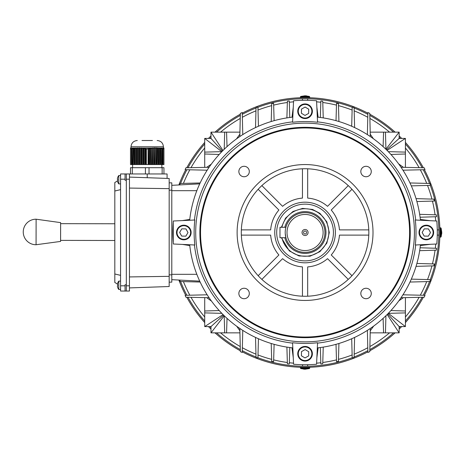 <?xml version="1.0" encoding="UTF-8"?>
<svg xmlns="http://www.w3.org/2000/svg" width="465" height="465" viewBox="0 0 465 465"><rect width="100%" height="100%" fill="white"/><g stroke="black" fill="none" stroke-linecap="round" stroke-linejoin="round"><path stroke-width="0.7" d="M298.675 357.323A7.318 7.318 0 0 0 308.632 360.148A7.318 7.318 0 0 0 311.457 350.192A7.318 7.318 0 0 0 301.5 347.367A7.318 7.318 0 0 0 298.675 357.323M299.135 357.068A6.795 6.795 0 0 0 308.376 359.689A6.795 6.795 0 0 0 310.998 350.447A6.795 6.795 0 0 0 301.756 347.826A6.795 6.795 0 0 0 299.135 357.068M301.413 355.795L301.477 351.616L305.127 349.575L308.719 351.72L308.655 355.899L305.005 357.94L301.413 355.795M117.383 284.516A6.777 6.777 0 0 1 117.674 283.191L117.674 283.191A6.777 6.777 0 0 0 117.383 284.516L117.674 284.83A6.65 5.754 90 0 0 117.674 285.748L117.383 286.062A6.777 6.777 0 0 0 117.674 287.387L117.662 287.393A6.795 6.795 0 0 0 118.767 289.468L120.569 289.468M117.674 285.748L117.674 285.748A6.65 5.754 90 0 1 117.674 284.83L117.674 284.83M162.378 148.835L163.947 148.998L163.947 164.552L162.378 164.552L162.378 148.835L161.21 148.434L161.471 164.552L160.565 164.552L160.565 148.486L159.396 148.126L159.664 164.552L158.757 164.552L158.757 148.236L157.589 147.922L157.85 164.552L156.943 164.552L156.943 148.091L155.781 147.835L156.042 164.552L155.136 164.552L154.874 147.835L153.967 147.864L154.229 164.552L153.322 164.552L153.061 147.922L152.16 148.01L152.421 164.552L151.514 164.552L151.253 148.126L150.346 148.265L150.608 164.552L149.701 164.552L149.701 148.649L148.538 148.626L148.8 164.552L148.085 164.552L148.085 148.998L148.8 148.835M159.658 148.347L158.751 148.236L159.658 148.347M152.45 140.511L141.994 140.511M132.978 148.649L133.885 148.486L133.885 164.552L132.978 164.552L133.24 148.434L131.357 148.998L132.072 148.835L131.357 148.998L131.357 164.552L130.496 164.552L130.496 148.998L131.357 148.998M133.879 148.486L135.693 148.236L135.693 164.552L134.792 164.552L134.792 148.347M130.496 148.486L130.496 148.998L131.02 148.126L130.496 148.486M130.496 148.236L131.02 147.922L130.496 148.236M130.496 148.091L163.947 148.062L163.424 147.835L163.424 146.783C163.052 142.976 160.966 140.883 157.153 140.511C160.966 140.883 163.052 142.976 163.424 146.783L131.02 146.783C131.392 142.976 133.484 140.883 137.291 140.511C133.484 140.883 131.392 142.976 131.02 146.783L131.02 147.829L130.496 148.091M180.246 226.112A7.318 7.318 0 0 0 177.421 236.063A7.318 7.318 0 0 0 187.372 238.888A7.318 7.318 0 0 0 190.197 228.937A7.318 7.318 0 0 0 180.246 226.112M180.501 226.565A6.795 6.795 0 0 0 177.874 235.813A6.795 6.795 0 0 0 187.122 238.435A6.795 6.795 0 0 0 189.743 229.187A6.795 6.795 0 0 0 180.501 226.565M181.774 228.85L185.954 228.908L187.988 232.564L185.849 236.15L181.664 236.092L179.63 232.436L181.774 228.85M244.084 298.704A5.225 5.225 0 0 0 249.316 293.479A5.225 5.225 0 0 0 244.084 288.254A5.225 5.225 0 0 0 238.859 293.479A5.225 5.225 0 0 0 244.084 298.704M366.048 298.704A5.225 5.225 0 0 0 371.273 293.479A5.225 5.225 0 0 0 366.048 288.254A5.225 5.225 0 0 0 360.823 293.479A5.225 5.225 0 0 0 366.048 298.704M366.048 176.746A5.225 5.225 0 0 0 371.273 171.521A5.225 5.225 0 0 0 366.048 166.296A5.225 5.225 0 0 0 360.823 171.521A5.225 5.225 0 0 0 366.048 176.746M244.084 176.746A5.225 5.225 0 0 0 249.316 171.521A5.225 5.225 0 0 0 244.084 166.296A5.225 5.225 0 0 0 238.859 171.521A5.225 5.225 0 0 0 244.084 176.746M285.801 227.676L285.905 227.275L279.977 227.275L279.977 237.725L285.905 237.725L285.231 233.517M305.069 230.989A1.511 1.511 0 0 1 306.575 232.5A1.511 1.511 0 0 1 305.069 234.011A1.511 1.511 0 0 1 303.558 232.5A1.511 1.511 0 0 1 305.069 230.989M305.069 229.483A3.017 3.017 0 0 1 308.086 232.5A3.017 3.017 0 0 1 305.069 235.517A3.017 3.017 0 0 1 302.047 232.5A3.017 3.017 0 0 1 305.069 229.483M305.069 250.548A18.048 18.048 0 0 1 287.015 232.5A18.048 18.048 0 0 1 305.069 214.452A18.048 18.048 0 0 1 323.117 232.5A18.048 18.048 0 0 1 305.069 250.548M305.069 252.361A19.861 19.861 0 0 1 285.208 232.5A19.861 19.861 0 0 1 305.069 212.639A19.861 19.861 0 0 1 324.93 232.5A19.861 19.861 0 0 1 305.069 252.361M285.905 227.275L285.557 228.786M285.295 230.611L285.231 231.454M285.307 234.488L285.417 235.377M285.423 235.418L285.551 236.191M305.069 253.408A20.908 20.908 0 0 1 284.824 237.725A20.908 20.908 0 0 0 325.971 232.5A20.908 20.908 0 0 0 284.824 227.275A20.908 20.908 0 0 1 325.971 232.5A20.908 20.908 0 0 1 305.069 253.408M305.069 202.188A30.312 30.312 0 0 1 335.381 232.5A30.312 30.312 0 0 1 305.069 262.812A30.312 30.312 0 0 1 274.751 232.5A30.312 30.312 0 0 1 305.069 202.188A30.312 30.312 0 0 1 335.381 232.5A30.312 30.312 0 0 1 305.069 262.812A30.312 30.312 0 0 1 274.751 232.5A30.312 30.312 0 0 1 305.069 202.188M305.069 300.448A67.948 67.948 0 0 1 237.121 232.5A67.948 67.948 0 0 1 305.069 164.552A67.948 67.948 0 0 1 373.011 232.5A67.948 67.948 0 0 1 305.069 300.448M305.069 337.032A104.532 104.532 0 0 1 200.537 232.5A104.532 104.532 0 0 1 305.069 127.968A104.532 104.532 0 0 1 409.601 232.5A104.532 104.532 0 0 1 305.069 337.032M305.069 121.557A110.943 110.943 0 0 0 292.578 122.26L293.566 100.766A132.234 132.234 0 0 1 316.566 100.766L317.554 122.26A110.943 110.943 0 0 0 305.069 121.557M194.44 220.026A111.327 111.327 0 0 1 292.595 121.871M194.829 220.009A110.943 110.943 0 0 0 194.829 244.991L173.335 243.997A132.234 132.234 0 0 1 173.335 221.003L194.829 220.009M292.595 343.129A111.327 111.327 0 0 1 194.44 244.974M292.578 342.74A110.943 110.943 0 0 0 317.554 342.74L316.566 364.235A132.234 132.234 0 0 1 293.566 364.235L292.578 342.74M305.069 168.737A63.763 63.763 0 0 1 368.832 232.5A63.763 63.763 0 0 1 305.069 296.263A63.763 63.763 0 0 1 241.3 232.5A63.763 63.763 0 0 1 305.069 168.737M307.679 168.789L307.679 198.102A34.497 34.497 0 0 1 327.54 206.332L348.268 185.599M351.964 189.296L331.237 210.023A34.497 34.497 0 0 1 339.462 229.884L368.78 229.884M368.78 235.116L339.462 235.116A34.497 34.497 0 0 1 331.237 254.977L351.964 275.704M348.268 279.401L327.54 258.668A34.497 34.497 0 0 1 307.679 266.898L307.679 296.211M302.453 296.211L302.453 266.898A34.497 34.497 0 0 1 282.592 258.668L261.865 279.401M258.168 275.704L278.895 254.977A34.497 34.497 0 0 1 270.671 235.116L241.358 235.116M241.358 229.884L270.671 229.884A34.497 34.497 0 0 1 278.895 210.023L258.168 189.296M261.865 185.599L282.592 206.332A34.497 34.497 0 0 1 302.453 198.102L302.453 168.789M436.798 243.997A132.234 132.234 0 0 0 436.798 221.003L415.309 220.009A110.943 110.943 0 0 1 415.309 244.991L436.798 243.997M292.816 347.884A116.029 116.029 0 0 1 189.685 244.753M420.447 244.753A116.029 116.029 0 0 1 317.316 347.884M415.693 244.974A111.327 111.327 0 0 1 317.537 343.129M317.537 121.871A111.327 111.327 0 0 1 415.693 220.026M189.685 220.247A116.029 116.029 0 0 1 292.816 117.116M317.316 117.116A116.029 116.029 0 0 1 420.447 220.247M420.72 219.48L430.398 220.706M438.844 229.884L437.274 229.884L437.286 230.652M437.298 231.971L437.303 232.5A132.234 132.234 0 0 1 436.885 242.951M430.398 244.294L420.72 245.52M292.043 116.849L293.276 107.171M302.453 98.725L302.506 100.289M304.691 100.266L305.575 100.266M306.912 100.277L307.679 100.295L307.679 98.725L308.028 98.731M316.863 107.171L318.089 116.849M318.089 348.151L316.863 357.829M307.679 366.275L307.679 364.705L306.917 364.723M302.651 364.711L302.453 366.275M293.276 357.829L292.043 348.151M148.085 164.552L146.365 164.552L146.365 148.998L148.085 148.998M149.701 148.649L150.608 148.486M151.514 148.347L152.421 148.236M153.322 148.149L154.229 148.091M155.136 148.062L156.042 148.062M156.943 148.091L157.85 148.149M158.757 148.236L159.664 148.352M160.565 148.486L161.471 148.649M163.947 148.649L163.947 148.998L163.424 148.626L163.947 148.649L163.424 148.126L163.947 148.486M163.947 148.347L163.424 147.922L163.947 148.236M163.947 148.062L163.424 147.835M130.496 148.062L131.02 147.829M146.365 164.552L145.65 164.552L145.65 148.835L146.365 148.998M144.749 148.649L144.749 164.552L143.842 164.552L143.842 148.486L145.65 148.835M142.935 148.352L142.935 164.552L142.028 164.552L142.028 148.236L143.842 148.486M141.128 148.149L141.128 164.552L140.221 164.552L140.221 148.091L142.028 148.236M139.314 148.062L139.314 164.552L138.407 164.552L138.407 148.062L140.221 148.091M137.506 148.091L137.506 164.552L136.6 164.552L136.6 148.149L138.407 148.062M132.072 148.835L132.072 164.552L131.357 164.552M163.087 164.552L163.087 148.998M130.496 173.962L130.496 167.691L132.31 167.691L132.31 173.962M145.411 173.962L145.411 167.691L132.31 167.691M145.411 167.691L149.032 167.691L149.032 173.962M162.14 173.962L162.14 167.691L149.032 167.691M162.14 167.691L163.947 167.691L163.947 173.962M161.471 164.552L162.378 164.552M159.664 164.552L160.565 164.552M157.85 164.552L158.757 164.552M156.042 164.552L156.943 164.552M154.229 164.552L155.136 164.552M152.421 164.552L153.322 164.552M150.608 164.552L151.514 164.552M148.8 164.552L149.701 164.552M145.65 164.552L144.749 164.552M143.842 164.552L142.935 164.552M142.028 164.552L141.128 164.552M140.221 164.552L139.314 164.552M138.407 164.552L137.506 164.552M136.6 164.552L135.693 164.552M134.792 164.552L133.885 164.552M132.978 164.552L132.072 164.552M136.6 148.149L135.693 148.236M162.116 164.552L162.116 148.626M160.303 164.552L160.303 148.271M158.495 164.552L158.495 148.01M156.682 164.552L156.682 147.864M154.874 164.552L154.874 147.835M153.061 164.552L153.061 147.922M151.253 164.552L151.253 148.126M149.445 164.552L149.445 148.434M145.01 148.434L145.01 164.552M143.197 148.126L143.197 164.552M141.389 147.922L141.389 164.552M139.576 147.835L139.576 164.552M137.768 147.864L137.768 164.552M135.954 148.01L135.954 164.552M134.147 148.265L134.147 164.552M132.333 148.626L132.333 164.552M333.434 232.5A28.365 28.365 0 0 1 305.069 260.865A28.365 28.365 0 0 1 276.698 232.5A28.365 28.365 0 0 1 305.069 204.135A28.365 28.365 0 0 1 333.434 232.5M281.9 227.275A23.75 23.75 0 0 1 328.819 232.5A23.75 23.75 0 0 1 281.9 237.725M120.569 179.188L125.062 179.188L125.062 173.962L120.569 173.962L120.569 291.038L129.45 291.038L129.45 173.962L167.086 173.962L167.086 178.415M125.062 179.188L125.062 180.234L126.317 180.234L126.317 284.766L125.062 284.766L125.062 291.038M125.062 173.962L129.45 173.962M120.569 275.356L114.82 273.984L114.82 282.493L117.465 284.016M114.82 273.984L114.82 191.016L120.569 189.644M114.82 191.016L114.82 182.507L117.465 180.984M439.838 237.074L439.849 236.639M439.867 235.97L439.878 235.61M438.757 237.987L438.85 234.854L438.757 237.987M293.52 363.177A131.188 131.188 0 0 1 289.323 362.741M287.358 362.491A131.188 131.188 0 0 1 273.658 359.875M271.665 359.364A131.188 131.188 0 0 1 258.005 354.958M255.959 354.15A131.188 131.188 0 0 1 242.358 347.727M240.248 346.553A131.188 131.188 0 0 1 220.567 332.853M204.716 316.996A131.188 131.188 0 0 1 191.01 297.321M189.836 295.211A131.188 131.188 0 0 1 183.419 281.61M183.419 183.39A131.188 131.188 0 0 1 189.836 169.789M191.01 167.679A131.188 131.188 0 0 1 204.716 148.004M220.567 132.147A131.188 131.188 0 0 1 240.248 118.447M242.358 117.273A131.188 131.188 0 0 1 255.959 110.85M258.005 110.042A131.188 131.188 0 0 1 271.665 105.636M273.658 105.125A131.188 131.188 0 0 1 287.358 102.509M289.323 102.259A131.188 131.188 0 0 1 293.52 101.823M301.018 98.76L300.099 98.789M303.238 98.708C299.193 98.807 299.193 98.807 303.238 98.708M302.715 366.281C298.67 366.17 298.67 366.17 302.715 366.281M299.576 366.188L301.477 366.251M352.208 357.725A133.804 133.804 0 0 1 257.93 357.725M256.029 356.992A133.804 133.804 0 0 1 242.288 350.656M240.312 349.587A133.804 133.804 0 0 1 216.568 332.853M210.988 327.639A133.804 133.804 0 0 1 209.924 326.581M204.716 321.001A133.804 133.804 0 0 1 187.976 297.251M186.907 295.281A133.804 133.804 0 0 1 180.577 281.534M180.577 183.466A133.804 133.804 0 0 1 186.907 169.719M187.976 167.749A133.804 133.804 0 0 1 204.716 143.999M209.924 138.419A133.804 133.804 0 0 1 210.988 137.361M216.568 132.147A133.804 133.804 0 0 1 240.312 115.413M242.288 114.344A133.804 133.804 0 0 1 256.029 108.008M257.93 107.276A133.804 133.804 0 0 1 352.208 107.276M440.088 229.884L439.867 228.925M439.855 228.46L439.82 227.536M439.884 229.559L439.89 229.919M439.896 234.854L439.803 237.993M242.259 113.175A134.844 134.844 0 0 1 367.879 113.175M369.791 114.204A134.844 134.844 0 0 1 395.14 132.147M399.144 135.896A134.844 134.844 0 0 1 401.673 138.419M405.416 142.424A134.844 134.844 0 0 1 423.365 167.772M424.394 169.69A134.844 134.844 0 0 1 424.394 295.31M423.365 297.228A134.844 134.844 0 0 1 405.416 322.576M401.673 326.581A134.844 134.844 0 0 1 399.144 329.104M395.14 332.853A134.844 134.844 0 0 1 369.791 350.796M367.879 351.825A134.844 134.844 0 0 1 242.259 351.825M307.679 367.519L308.638 367.298M309.109 367.286L310.027 367.257M308.004 367.315L307.65 367.321M307.423 97.673C311.469 97.784 311.469 97.784 307.423 97.673M308.533 97.697L308.173 97.691M240.341 350.796A134.844 134.844 0 0 1 214.993 332.853M210.988 329.104A134.844 134.844 0 0 1 208.46 326.581M204.716 322.576A134.844 134.844 0 0 1 186.767 297.228M185.738 295.31A134.844 134.844 0 0 1 178.88 280.046M178.88 184.954A134.844 134.844 0 0 1 185.738 169.69M186.767 167.772A134.844 134.844 0 0 1 204.716 142.424M208.46 138.419A134.844 134.844 0 0 1 210.988 135.896M214.993 132.147A134.844 134.844 0 0 1 240.341 114.204M302.453 97.481L301.494 97.702M301.029 97.714L300.105 97.743M302.128 97.685L302.488 97.679M302.715 367.327C298.67 367.216 298.67 367.216 302.715 367.327M301.599 367.303L301.959 367.309M354.103 108.008A133.804 133.804 0 0 1 367.85 114.344M369.82 115.413A133.804 133.804 0 0 1 393.57 132.147M399.144 137.361A133.804 133.804 0 0 1 400.208 138.419M405.416 143.999A133.804 133.804 0 0 1 422.156 167.749M423.226 169.719A133.804 133.804 0 0 1 429.561 183.466M430.288 185.361A133.804 133.804 0 0 1 430.288 279.639M429.561 281.534A133.804 133.804 0 0 1 423.226 295.281M422.156 297.251A133.804 133.804 0 0 1 405.416 321.001M400.208 326.581A133.804 133.804 0 0 1 399.144 327.639M393.57 332.853A133.804 133.804 0 0 1 369.82 349.587M367.85 350.656A133.804 133.804 0 0 1 354.103 356.992M309.115 366.24L310.033 366.211M306.894 366.292C310.94 366.193 310.94 366.193 306.894 366.292M307.417 98.72C311.463 98.83 311.463 98.83 307.417 98.72M310.556 98.813L308.655 98.749M438.809 228.455L438.774 227.536M438.855 230.669C438.762 226.624 438.762 226.624 438.855 230.669M316.613 101.823A131.188 131.188 0 0 1 320.815 102.259M322.774 102.509A131.188 131.188 0 0 1 336.474 105.125M338.474 105.636A131.188 131.188 0 0 1 352.133 110.042M354.179 110.85A131.188 131.188 0 0 1 367.78 117.273M369.89 118.447A131.188 131.188 0 0 1 389.565 132.147M405.416 148.004A131.188 131.188 0 0 1 419.122 167.679M420.296 169.789A131.188 131.188 0 0 1 426.719 183.39M427.521 185.436A131.188 131.188 0 0 1 431.933 199.096M432.438 201.089A131.188 131.188 0 0 1 435.054 214.795M435.31 216.754A131.188 131.188 0 0 1 435.746 220.951M435.746 244.049A131.188 131.188 0 0 1 435.31 248.246M435.054 250.205A131.188 131.188 0 0 1 432.438 263.911M431.933 265.904A131.188 131.188 0 0 1 427.521 279.564M426.719 281.61A131.188 131.188 0 0 1 420.296 295.211M419.122 297.321A131.188 131.188 0 0 1 405.416 316.996M389.565 332.853A131.188 131.188 0 0 1 369.89 346.553M367.78 347.727A131.188 131.188 0 0 1 354.179 354.15M352.133 354.958A131.188 131.188 0 0 1 338.474 359.364M336.474 359.875A131.188 131.188 0 0 1 322.774 362.491M320.815 362.741A131.188 131.188 0 0 1 316.613 363.177M60.619 223.659L114.82 223.764M60.59 240.382L114.82 240.492M60.584 241.422L36.067 244.741A12.77 12.77 0 0 1 23.25 231.948A12.77 12.77 0 0 1 36.119 219.207L60.624 222.625L60.584 241.422M36.119 219.294L36.067 244.654M311.457 107.677A7.318 7.318 0 0 0 301.5 104.852A7.318 7.318 0 0 0 298.675 114.809A7.318 7.318 0 0 0 308.632 117.633A7.318 7.318 0 0 0 311.457 107.677M310.998 107.932A6.795 6.795 0 0 0 301.756 105.311A6.795 6.795 0 0 0 299.135 114.553A6.795 6.795 0 0 0 308.376 117.174A6.795 6.795 0 0 0 310.998 107.932M308.719 109.205L308.655 113.384L305.005 115.425L301.413 113.28L301.477 109.101L305.127 107.06L308.719 109.205M309.754 96.935L300.378 96.935L300.378 97.481L309.754 97.481L309.405 96.441L305.383 95.819M306.528 95.848L305.325 95.848M305.586 95.848L305.284 95.848M304.622 95.819L305.662 95.819M304.749 95.819L300.733 96.441L309.405 96.441M300.378 368.065L309.754 368.065L309.754 367.519L300.378 367.519L300.733 368.559L304.749 369.181M303.604 369.152L304.819 369.181M304.546 369.152L304.854 369.152M305.511 369.181L304.476 369.181M305.383 369.181L309.405 368.559L300.733 368.559M117.383 178.938A6.777 6.777 0 0 1 117.674 177.613L117.674 177.613A6.777 6.777 0 0 0 117.383 178.938L117.674 179.252A6.65 5.754 90 0 0 117.674 180.17L117.383 180.484A6.777 6.777 0 0 0 117.674 181.809L117.662 181.815A6.795 6.795 0 0 0 118.767 183.89L120.569 183.89M117.674 180.17L117.674 180.17A6.65 5.754 90 0 1 117.674 179.252L117.383 179.252M440.634 237.185L440.634 227.815L440.088 227.815L440.088 237.185L441.128 236.836L441.75 232.814M441.721 233.965L441.744 232.75M441.721 233.017L441.721 232.715M441.75 232.058L441.75 233.093M441.75 232.186L441.128 228.164L441.128 236.836M182.483 220.579L189.778 219.422C190.9 209.541 193.254 199.962 196.835 190.685L197.579 188.807A116.029 116.029 0 0 0 196.835 190.685L171.788 190.685M199.439 184.483L199.723 183.861L171.788 185.326M197.3 275.501L196.835 274.315C193.254 265.038 190.9 255.459 189.778 245.578L182.483 244.421M173.247 222.049L173.247 242.951A132.234 132.234 0 0 1 173.247 222.049M316.985 109.914L318.147 117.209L316.985 109.914M320.339 117.476L320.85 101.015A166.732 166.732 0 0 1 322.733 101.207L323.245 117.901A116.029 116.029 0 0 1 336.015 120.673L336.532 103.265A166.732 166.732 0 0 1 338.415 103.637L338.927 121.522A116.029 116.029 0 0 1 351.691 126.248L352.208 107.072A166.732 166.732 0 0 1 354.092 107.636L354.615 127.579A116.029 116.029 0 0 1 367.367 134.612L367.891 112.553A166.732 166.732 0 0 1 369.774 113.332L370.297 136.541M401.028 167.272L424.231 167.795A166.732 166.732 0 0 1 425.01 169.679L402.957 170.202A116.029 116.029 0 0 1 409.991 182.954L429.927 183.472A166.732 166.732 0 0 1 430.497 185.355L411.316 185.878A116.029 116.029 0 0 1 416.047 198.636L433.932 199.154A166.732 166.732 0 0 1 434.304 201.037L416.896 201.548A116.029 116.029 0 0 1 419.663 214.319L436.362 214.836A166.732 166.732 0 0 1 436.554 216.713L420.087 217.231M179.769 184.907A166.732 166.732 0 0 1 180.205 183.472L200.142 182.966A116.029 116.029 0 0 1 207.181 170.202L185.122 169.679A166.732 166.732 0 0 1 185.901 167.795L209.105 167.272M239.835 136.541L240.359 113.332A166.732 166.732 0 0 1 242.242 112.553L242.771 134.612A116.029 116.029 0 0 1 255.523 127.579L256.041 107.636A166.732 166.732 0 0 1 257.924 107.072L258.441 126.248A116.029 116.029 0 0 1 271.205 121.522L271.723 103.637A166.732 166.732 0 0 1 273.6 103.265L274.118 120.673A116.029 116.029 0 0 1 286.888 117.901L287.399 101.207A166.732 166.732 0 0 1 289.282 101.015L289.794 117.476M427.649 244.421L420.36 245.578L427.649 244.421M420.087 247.769L436.554 248.287A166.732 166.732 0 0 1 436.362 250.164L419.663 250.681A116.029 116.029 0 0 1 416.896 263.452L434.304 263.963A166.732 166.732 0 0 1 433.932 265.846L416.047 266.364A116.029 116.029 0 0 1 411.316 279.122L430.497 279.645A166.732 166.732 0 0 1 429.927 281.528L409.991 282.046A116.029 116.029 0 0 1 402.957 294.798L425.01 295.322A166.732 166.732 0 0 1 424.231 297.205L401.028 297.728M370.297 328.459L369.774 351.668A166.732 166.732 0 0 1 367.891 352.447L367.367 330.388A116.029 116.029 0 0 1 354.615 337.421L354.092 357.364A166.732 166.732 0 0 1 352.208 357.928L351.691 338.752A116.029 116.029 0 0 1 338.927 343.478L338.415 361.363A166.732 166.732 0 0 1 336.532 361.735L336.015 344.327A116.029 116.029 0 0 1 323.245 347.099L322.733 363.793A166.732 166.732 0 0 1 320.85 363.985L320.339 347.524M293.148 355.086L291.991 347.791L293.148 355.086M289.794 347.524L289.282 363.985A166.732 166.732 0 0 1 287.399 363.793L286.888 347.099A116.029 116.029 0 0 1 274.118 344.327L273.6 361.735A166.732 166.732 0 0 1 271.723 361.363L271.205 343.478A116.029 116.029 0 0 1 258.441 338.752L257.924 357.928A166.732 166.732 0 0 1 256.041 357.364L255.523 337.421A116.029 116.029 0 0 1 242.771 330.388L242.242 352.447A166.732 166.732 0 0 1 240.359 351.668L239.835 328.459M209.105 297.728L185.901 297.205A166.732 166.732 0 0 1 185.122 295.322L207.181 294.798A116.029 116.029 0 0 1 200.142 282.034L180.205 281.528A166.732 166.732 0 0 1 179.769 280.093M198.822 279.14A116.029 116.029 0 0 1 196.835 274.315L171.788 274.315M390.937 310.533L405.416 311.004L405.416 312.887L388.281 313.364M385.933 315.712L385.45 332.853L383.573 332.853L383.102 318.374M227.03 318.374L226.565 332.853L224.682 332.853L224.206 315.712M221.857 313.364L204.716 312.887L204.716 311.004L219.195 310.533M221.857 151.637L204.716 152.119L204.716 153.996L219.195 154.467M227.03 146.626L226.565 132.147L224.682 132.147L224.206 149.288M388.281 151.637L405.416 152.113L405.416 153.996L390.937 154.467M383.102 146.626L383.573 132.147L385.45 132.147L385.933 149.288M294.612 100.678A132.234 132.234 0 0 1 315.52 100.678M291.991 117.209L293.148 109.914L291.991 117.209M315.52 364.322A132.234 132.234 0 0 1 294.612 364.322M318.147 347.791L316.985 355.086L318.147 347.791M436.885 222.049A132.234 132.234 0 0 1 437.303 232.5M420.36 219.422L427.649 220.579L420.36 219.422M224.682 132.147L210.988 132.147L210.988 138.419L204.716 138.419L204.716 152.119M239.934 132.147L226.565 132.147M204.716 153.996L204.716 167.371M383.573 132.147L370.198 132.147M405.416 152.113L405.416 138.419L399.144 138.419L399.144 132.147L385.45 132.147M405.416 167.371L405.416 153.996M405.416 311.004L405.416 297.629M385.45 332.853L399.144 332.853L399.144 326.581L405.416 326.581L405.416 312.887M370.198 332.853L383.573 332.853M226.565 332.853L239.934 332.853M204.716 312.887L204.716 326.581L210.988 326.581L210.988 332.853L224.682 332.853M204.716 297.629L204.716 311.004M199.723 281.139L171.788 279.674M239.888 330.807L236.737 326.279M204.716 326.581L223.066 314.596M210.988 332.853L224.206 315.77M210.988 326.581L223.63 315.148M206.739 297.676L211.482 301.093M403.376 297.676L398.848 300.826M399.144 332.853L387.159 314.497M405.416 326.581L388.339 313.364M399.144 326.581L387.717 313.939M370.245 330.83L373.657 326.087M370.245 134.193L373.395 138.721M405.416 138.419L387.066 150.404M399.144 132.147L385.927 149.23M399.144 138.419L386.508 149.852M403.393 167.324L398.656 163.907M239.888 134.17L236.476 138.913M204.716 138.419L221.793 151.637M210.988 138.419L222.415 151.061M210.988 132.147L222.973 150.503M206.756 167.324L211.284 164.174M117.674 283.191L117.662 283.185A6.795 6.795 0 0 1 118.767 281.11L118.767 289.468M117.662 287.393L117.674 287.387A6.777 6.777 0 0 1 117.383 286.062M117.674 177.613L117.662 177.607A6.795 6.795 0 0 1 118.767 175.532L118.767 183.89M117.662 181.815L117.674 181.809A6.777 6.777 0 0 1 117.383 180.484M429.893 238.888A7.318 7.318 0 0 0 432.717 228.937A7.318 7.318 0 0 0 422.761 226.112A7.318 7.318 0 0 0 419.936 236.063A7.318 7.318 0 0 0 429.893 238.888M429.637 238.435A6.795 6.795 0 0 0 432.258 229.187A6.795 6.795 0 0 0 423.016 226.565A6.795 6.795 0 0 0 420.389 235.813A6.795 6.795 0 0 0 429.637 238.435M428.364 236.15L424.179 236.092L422.144 232.436L424.289 228.85L428.468 228.908L430.503 232.564L428.364 236.15M129.45 287.905L169.173 286.516L169.173 178.484L129.45 177.095M126.317 291.038L126.317 173.962M169.173 188.651L129.45 188.075M169.173 276.35L129.45 276.925M169.173 182.85L171.788 182.85L171.788 282.15L169.173 282.15M305.069 337.683A105.183 105.183 0 0 1 199.88 232.5A105.183 105.183 0 0 1 305.069 127.317A105.183 105.183 0 0 1 410.252 232.5A105.183 105.183 0 0 1 305.069 337.683M305.069 341.856A109.356 109.356 0 0 1 195.713 232.5A109.356 109.356 0 0 1 305.069 123.144A109.356 109.356 0 0 1 414.42 232.5A109.356 109.356 0 0 1 305.069 341.856M120.569 285.812L125.062 285.812M126.317 285.812L129.45 285.812M126.317 179.188L129.45 179.188M171.788 190.162L169.173 190.162M171.788 274.838L169.173 274.838M147.225 177.717L147.225 173.962M161.855 167.691L161.855 164.552M132.589 167.691L132.589 164.552M281.406 237.725L289.329 250.926L299.042 255.971L309.981 256.227L319.92 251.646L326.831 243.16L329.301 232.5L326.831 221.84L319.92 213.354L312.556 209.453L302.581 208.396L293.031 211.465L285.557 218.131L281.401 227.275M300.378 96.935L300.733 96.441M309.754 368.065L309.405 368.559M437.274 235.116L438.844 235.116M440.634 227.815L441.128 228.164M118.767 281.11L120.569 281.11M118.767 175.532L120.569 175.532"/></g></svg>
